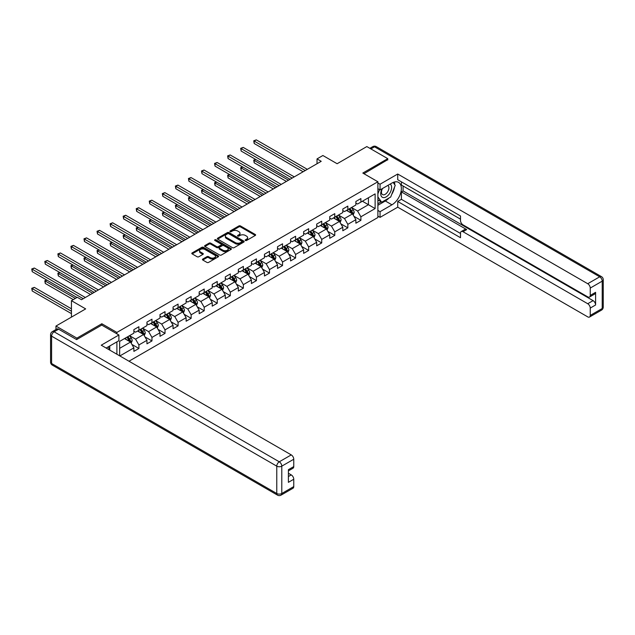 <?xml version="1.0" encoding="UTF-8"?>
<svg xmlns="http://www.w3.org/2000/svg" width="635" height="635" viewBox="0 0 635 635"><rect width="100%" height="100%" fill="white"/><g stroke="black" fill="none" stroke-linecap="round" stroke-linejoin="round"><path stroke-width="0.95" d="M245.404 240.482A0.81 0.468 0 0 0 246.555 240.482L255.286 235.442A1.159 0.675 0 0 0 255.619 234.966A1.159 0.675 0 0 0 255.286 234.498L240.49 225.957A1.159 0.675 0 0 0 238.847 225.957L230.124 230.997A0.81 0.468 0 0 0 231.275 231.664L232.402 231.005A3.715 2.143 0 0 1 237.657 231.005L238.895 231.719A3.715 2.143 0 0 1 239.982 233.235A3.715 2.143 0 0 1 238.895 234.759L237.76 235.41A0.81 0.468 0 0 0 238.911 236.069L240.046 235.418A3.715 2.143 0 0 1 245.3 235.418L246.531 236.133A3.715 2.143 0 0 1 247.618 237.649A3.715 2.143 0 0 1 246.531 239.165L245.404 239.816A0.81 0.468 0 0 0 245.404 240.482L245.404 239.816M202.779 259.064A1.159 0.675 0 0 0 202.438 259.54A1.159 0.675 0 0 0 202.779 260.017L206.931 262.414A1.159 0.675 0 0 0 208.574 262.414L218.265 256.81A1.159 0.675 0 0 0 218.607 256.342A1.159 0.675 0 0 0 218.265 255.865L203.478 247.325A1.159 0.675 0 0 0 201.835 247.325L192.143 252.92A1.159 0.675 0 0 0 191.802 253.397A1.159 0.675 0 0 0 192.143 253.873L197.152 256.762A1.159 0.675 0 0 0 198.795 256.762L202.946 254.373A1.159 0.675 0 0 0 203.287 253.897A1.159 0.675 0 0 0 202.946 253.421L200.462 251.984A3.111 1.794 0 0 1 199.549 250.714A3.111 1.794 0 0 1 201.47 249.063A3.111 1.794 0 0 1 204.859 249.452L214.59 255.072A3.111 1.794 0 0 1 215.503 256.342A3.111 1.794 0 0 1 213.582 258A3.111 1.794 0 0 1 210.201 257.604L208.574 256.667A1.159 0.675 0 0 0 206.931 256.667L202.779 259.064L202.779 260.017M387.763 159.957L387.763 158.655L366.832 146.574L337.122 163.727L322.89 155.511L317.032 158.893L321.215 161.314L81.486 299.72L77.303 297.299L71.445 300.68L71.445 317.111M101.83 325.136L101.83 323.739L76.883 338.137L55.959 326.057L85.669 308.896L71.445 300.68M101.83 323.739L116.896 332.43L377.881 181.753L377.881 217.511L128.992 361.212M387.763 158.655L362.815 173.053L377.881 181.753M232.481 247.658A1.159 0.675 0 0 0 234.124 247.658L243.824 242.062A1.159 0.675 0 0 0 244.165 241.586A1.159 0.675 0 0 0 243.824 241.109L229.029 232.577A1.159 0.675 0 0 0 227.386 232.577L217.694 238.173A1.159 0.675 0 0 0 217.353 238.649A1.159 0.675 0 0 0 217.694 239.117L232.481 247.658M215.186 240.657A0.81 0.468 0 0 1 216.011 240.776L216.011 239.808L231.045 248.491A1.159 0.675 0 0 1 231.386 248.96A1.159 0.675 0 0 1 231.045 249.436L221.353 255.032A1.159 0.675 0 0 1 219.71 255.032L204.915 246.499L204.915 245.547A1.159 0.675 0 0 0 204.581 246.023A1.159 0.675 0 0 0 204.915 246.499M204.915 245.547L209.066 243.149A1.159 0.675 0 0 1 210.709 243.149L216.71 246.618A1.159 0.675 0 0 0 218.353 246.618L221.107 245.023A1.159 0.675 0 0 0 221.44 244.554A1.159 0.675 0 0 0 221.107 244.078L214.86 240.474A0.81 0.468 0 0 1 216.011 239.808M55.959 329.541L55.959 326.057M76.883 338.137L76.883 339.439M116.896 354.227L116.896 341.86M116.896 333.835L116.896 332.43M131.921 344.44L138.906 348.48L138.906 344.948L146.947 340.312L146.947 343.837L151.963 340.939L151.963 337.415L160.004 332.772L160.004 336.304L165.021 333.399L165.021 329.875L173.061 325.231L173.061 328.763L178.078 325.858L178.078 322.334L186.118 317.698L186.118 321.223L191.143 318.325L191.143 314.793L199.176 310.158L199.176 313.682L204.2 310.785L204.2 307.253L212.233 302.617L212.233 306.141L217.257 303.244L217.257 299.72L225.29 295.077L225.29 298.609L230.315 295.704L230.315 292.179L238.347 287.536L238.347 291.068L243.372 288.171L243.372 284.639L251.404 280.003L251.404 283.527L256.429 280.63L256.429 277.098L264.462 272.463L264.462 275.987L269.486 273.09L269.486 269.565L277.519 264.922L277.519 268.454L282.543 265.549L282.543 262.025L290.576 257.381L290.576 260.914L295.6 258.008L295.6 254.484L303.641 249.849L303.641 253.373L308.658 250.476L308.658 246.944L316.698 242.308L316.698 245.832L321.715 242.935L321.715 239.403L329.755 234.767L329.755 238.292L334.772 235.394L334.772 231.87L342.813 227.227L342.813 230.759L347.837 227.854L347.837 224.33L355.87 219.686L355.87 223.218L360.894 220.321L360.894 216.789L375.118 208.574L375.118 193.881L368.427 197.747L368.427 204.708L375.118 208.574M138.906 348.48L133.882 351.377L133.882 347.853L119.864 355.941M119.658 355.822L119.658 341.376L133.882 333.161L133.882 329.628L138.906 326.731L138.906 330.256L146.947 325.62L146.947 322.096L151.963 319.191L151.963 322.723L160.004 318.079L160.004 314.555L165.021 311.65L165.021 315.182L173.061 310.539L173.061 307.015L178.078 304.117L178.078 307.642L186.118 303.006L186.118 299.474L191.143 296.577L191.143 300.101L199.176 295.465L199.176 291.933L204.2 289.036L204.2 292.568L212.233 287.925L212.233 284.401L217.257 281.495L217.257 285.028L225.29 280.384L225.29 276.86L230.315 273.963L230.315 277.487L238.347 272.852L238.347 269.319L243.372 266.422L243.372 269.946L251.404 265.311L251.404 261.779L256.429 258.882L256.429 262.406L264.462 257.77L264.462 254.246L269.486 251.341L269.486 254.873L277.519 250.23L277.519 246.705L282.543 243.8L282.543 247.333L290.576 242.689L290.576 239.165L295.6 236.268L295.6 239.792L303.641 235.156L303.641 231.624L308.658 228.727L308.658 232.251L316.698 227.616L316.698 224.084L321.715 221.186L321.715 224.719L329.755 220.075L329.755 216.551L334.772 213.646L334.772 217.178L342.813 212.534L342.813 209.01L347.837 206.113L347.837 209.637L355.87 205.002L355.87 201.47L360.894 198.572L360.894 202.097L375.118 193.881M137.565 331.033L143.597 334.51L135.557 339.153L129.532 335.669M133.882 331.224L135.557 332.192L138.906 330.256M135.557 339.153L138.906 344.948M143.597 334.51L146.947 340.312M150.63 323.493L156.655 326.969L148.614 331.613L142.589 328.136M146.947 323.683L148.614 324.652L151.963 322.723M148.614 331.613L151.963 337.415M156.655 326.969L160.004 332.772M163.687 315.952L169.712 319.437L161.679 324.072L155.646 320.596M160.004 316.151L161.679 317.111L165.021 315.182M161.679 324.072L165.021 329.875M169.712 319.437L173.061 325.231M176.744 308.419L182.769 311.896L174.736 316.532L168.704 313.055M173.061 308.61L174.736 309.578L178.078 307.642M174.736 316.532L178.078 322.334M182.769 311.896L186.118 317.698M189.802 300.879L195.826 304.356L187.793 308.999L181.761 305.514M186.118 301.069L187.793 302.038L191.143 300.101M187.793 308.999L191.143 314.793M195.826 304.356L199.176 310.158M202.859 293.338L208.883 296.815L200.85 301.458L194.826 297.974M199.176 293.529L200.85 294.497L204.2 292.568M200.85 301.458L204.2 307.253M208.883 296.815L212.233 302.617M215.916 285.798L221.94 289.282L213.908 293.918L207.883 290.441M212.233 285.996L213.908 286.956L217.257 285.028M213.908 293.918L217.257 299.72M221.94 289.282L225.29 295.077M228.973 278.257L234.998 281.742L226.965 286.377L220.94 282.9M225.29 278.455L226.965 279.424L230.315 277.487M226.965 286.377L230.315 292.179M234.998 281.742L238.347 287.536M242.03 270.724L248.055 274.201L240.022 278.844L233.998 275.36M238.347 270.915L240.022 271.883L243.372 269.946M240.022 278.844L243.372 284.639M248.055 274.201L251.404 280.003M255.087 263.184L261.112 266.66L253.079 271.304L247.055 267.819M251.404 263.374L253.079 264.343L256.429 262.406M253.079 271.304L256.429 277.098M261.112 266.66L264.462 272.463M268.145 255.643L274.177 259.12L266.136 263.763L260.112 260.286M264.462 255.834L266.136 256.802L269.486 254.873M266.136 263.763L269.486 269.565M274.177 259.12L277.519 264.922M281.202 248.102L287.234 251.587L279.194 256.222L273.169 252.746M277.519 248.301L279.194 249.261L282.543 247.333M279.194 256.222L282.543 262.025M287.234 251.587L290.576 257.381M294.259 240.57L300.291 244.046L292.251 248.682L286.226 245.205M290.576 240.76L292.251 241.729L295.6 239.792M292.251 248.682L295.6 254.484M300.291 244.046L303.641 249.849M307.324 233.029L313.349 236.506L305.308 241.149L299.283 237.665M303.641 233.22L305.308 234.188L308.658 232.251M305.308 241.149L308.658 246.944M313.349 236.506L316.698 242.308M320.381 225.488L326.406 228.965L318.373 233.609L312.341 230.124M316.698 225.679L318.373 226.647L321.715 224.719M318.373 233.609L321.715 239.403M326.406 228.965L329.755 234.767M333.438 217.948L339.463 221.432L331.43 226.068L325.398 222.591M329.755 218.146L331.43 219.107L334.772 217.178M331.43 226.068L334.772 231.87M339.463 221.432L342.813 227.227M346.496 210.407L352.52 213.892L344.487 218.527L338.455 215.051M342.813 210.606L344.487 211.574L347.837 209.637M344.487 218.527L347.837 224.33M352.52 213.892L355.87 219.686M362.394 201.231L368.427 204.708L357.545 210.995L351.512 207.51M355.87 203.065L357.545 204.033L360.894 202.097M357.545 210.995L360.894 216.789M317.032 158.893L317.032 163.727M119.658 348.337L130.54 342.051L124.508 338.574M130.54 342.051L133.882 347.853M353.901 216.281L360.894 220.321M340.844 223.822L347.837 227.854M327.787 231.362L334.772 235.394M314.73 238.903L321.715 242.935M301.673 246.436L308.658 250.476M288.615 253.976L295.6 258.008M275.558 261.517L282.543 265.549M262.493 269.057L269.486 273.09M249.436 276.59L256.429 280.63M236.379 284.131L243.372 288.171M223.322 291.671L230.315 295.704M210.264 299.212L217.257 303.244M197.207 306.753L204.2 310.785M184.15 314.285L191.143 318.325M171.093 321.826L178.078 325.858M158.036 329.367L165.021 333.399M144.978 336.907L151.963 340.939M245.729 240.601L246.531 240.133A3.715 2.143 0 0 0 247.618 238.617L247.618 237.649M239.982 233.235L239.982 234.204A3.715 2.143 0 0 1 238.895 235.72L238.085 236.188M255.27 235.45L240.49 226.925A1.159 0.675 0 0 0 238.847 226.925L230.449 231.775M243.808 242.07L229.029 233.537A1.159 0.675 0 0 0 227.386 233.537L217.71 239.125M241.768 241.919A0.81 0.468 0 0 0 241.768 241.252L228.783 233.759A0.81 0.468 0 0 0 227.64 233.759L226.441 234.45A3.715 2.143 0 0 0 225.354 235.966A3.715 2.143 0 0 0 226.441 237.482L235.315 242.61A3.715 2.143 0 0 0 240.578 242.61L241.768 241.919L241.768 242.887A0.81 0.468 0 0 0 242.006 242.554L242.006 241.586M225.354 235.966L225.354 236.934A3.715 2.143 0 0 0 226.441 238.45L226.441 237.482M241.768 242.887L240.578 243.57A3.715 2.143 0 0 1 235.315 243.57L226.441 238.45M204.93 246.507L209.066 244.118L209.066 243.149M221.44 244.554L221.44 245.515A1.159 0.675 0 0 1 221.107 245.991L218.353 247.579A1.159 0.675 0 0 1 216.71 247.579L210.709 244.118A1.159 0.675 0 0 0 209.066 244.118M216.011 240.776L231.029 249.444M222.933 250.206A3.111 1.794 0 0 0 226.322 250.595A3.111 1.794 0 0 0 228.235 248.936A3.111 1.794 0 0 0 227.33 247.674L223.901 245.689A1.159 0.675 0 0 0 222.258 245.689L219.504 247.277A1.159 0.675 0 0 0 219.162 247.753A1.159 0.675 0 0 0 219.504 248.229L222.933 250.206L222.933 251.174A3.111 1.794 0 0 0 226.322 251.563A3.111 1.794 0 0 0 228.235 249.904L228.235 248.936M219.162 247.753L219.162 248.722A1.159 0.675 0 0 0 219.504 249.19L219.504 248.229M222.933 251.174L219.504 249.19M215.503 256.342L215.503 257.302A3.111 1.794 0 0 1 213.582 258.961A3.111 1.794 0 0 1 210.201 258.572L208.574 257.635A1.159 0.675 0 0 0 206.931 257.635L202.795 260.025M199.549 250.714L199.549 251.682A3.111 1.794 0 0 0 200.462 252.952L200.462 251.984M202.93 254.381L200.462 252.952M218.257 256.826L203.478 248.293A1.159 0.675 0 0 0 201.835 248.293L192.159 253.881M353.179 215.035L354.179 212.527A3.135 1.81 -120 0 0 353.179 209.86L351.449 207.55M348.44 211.534L347.266 209.963M255.786 159.488L254.19 160.409L254.19 162.822L286.393 181.412M348.853 209.05L350.583 211.352A3.135 1.81 60 0 1 351.48 213.241L352.481 212.661A3.135 1.81 -120 0 0 351.584 210.772L349.861 208.47M349.075 208.923L350.988 211.479A1.595 0.921 60 0 1 351.282 211.963L352.481 212.661M254.19 162.822L253.73 160.139L288.488 180.205M253.73 160.139L255.603 159.385M305.229 170.545L254.19 141.081L256.286 139.867L307.324 169.331M303.133 171.752L254.19 143.494L254.19 141.081L253.73 140.811L256.286 139.867M254.19 143.494L253.73 140.811M382.127 188.73A7.691 4.445 120 0 0 383.453 197.612A7.691 4.445 120 0 0 390.398 192.111A7.691 4.445 120 0 0 390.215 184.055M382.564 188.476A5.27 3.04 120 0 0 382.548 194.588A5.27 3.04 120 0 0 383.318 194.826A5.27 3.04 120 0 0 388.136 190.937A5.27 3.04 120 0 0 387.81 185.46A5.27 3.04 120 0 0 387.794 185.452M393.152 182.451L395.208 185.38L390.692 197.025L381.651 202.24L377.881 199.715M381.651 202.24L377.881 196.882M377.881 193.881L379.539 189.619M108.172 346.893L110.109 350.314M377.881 188.666L380.055 189.921L380.055 184.221L397.724 174.022L587.732 283.718L599.702 276.812L374.531 146.812L370.896 148.915M380.055 189.921L391.946 183.055A13.319 7.691 120 0 1 398.605 182.396A13.319 7.691 120 0 1 400.645 193.072A13.319 7.691 120 0 1 391.946 204.803L380.055 211.669L380.055 217.368L397.724 207.177L397.724 201.47L460.502 237.712L460.502 233.172A3.548 2.048 -120 0 1 461.232 231.545A3.548 2.048 -120 0 1 463.01 231.719L587.732 303.728L593.09 300.633A3.548 2.048 60 0 1 595.598 304.983L595.598 292.322A3.548 2.048 60 0 1 594.86 293.949L589.502 297.045A3.548 2.048 -120 0 0 590.24 295.418L590.24 288.068A3.548 2.048 -120 0 0 587.732 283.718M403.074 186.007L403.074 190.937L401.407 191.905L401.407 199.342L397.724 201.47M401.407 181.848L401.407 185.039L460.502 219.154M589.502 297.045A3.548 2.048 -120 0 1 587.732 296.863L463.01 224.861A3.548 2.048 -120 0 1 460.502 220.512L460.502 215.971L397.724 179.721L397.724 174.022M377.881 182.959L380.055 184.221M377.881 216.114L380.055 217.368M377.881 210.407L380.055 211.669M397.724 207.177L587.732 316.873A3.548 2.048 -120 0 0 589.502 317.048A3.548 2.048 -120 0 0 590.24 315.42L590.24 308.078A3.548 2.048 -120 0 0 587.732 303.728M387.763 159.671L363.95 173.704M401.407 191.905L466.693 229.6L463.01 231.719M403.074 190.937L593.09 300.633M401.407 199.342L460.502 233.466M461.232 231.545L464.915 229.418A3.548 2.048 60 0 1 466.693 229.6M377.881 205.288L385.334 200.985A13.319 7.691 120 0 0 389.025 197.985M391.668 194.5A13.319 7.691 120 0 0 394.533 187.111M394.748 184.729A13.319 7.691 120 0 0 394.422 182.015M377.881 203.74L381.063 201.906M377.881 200.843L378.555 200.454M58.634 329.2L54.118 331.803A3.548 2.048 -120 0 0 52.34 331.629L56.856 329.017A3.548 2.048 60 0 1 58.634 329.2L76.629 339.59L101.743 325.088L118.904 334.994L118.904 340.701L107.013 347.559A13.319 7.691 120 0 0 106.212 348.059M118.904 334.994L101.243 345.194L291.251 454.89A3.548 2.048 60 0 1 293.759 459.24L293.759 466.59A3.548 2.048 60 0 1 293.029 468.209L288.401 470.884M109.776 349.171L109.776 345.964M288.401 476.544L291.251 474.901A3.548 2.048 60 0 1 293.759 479.25L293.759 486.593A3.548 2.048 60 0 1 293.029 488.22L281.059 495.133A3.548 2.048 -120 0 0 281.789 493.506L293.759 486.593M293.759 466.59L288.401 469.678L288.401 482.338L293.759 479.25M291.251 474.901L288.401 473.258M340.122 222.575L341.122 220.067A3.135 1.81 -120 0 0 340.122 217.392L338.391 215.09M335.383 219.075L334.208 217.503M242.729 167.029L241.133 167.95L241.133 170.363L273.336 188.952M335.796 216.591L337.526 218.892A3.135 1.81 60 0 1 338.423 220.782L339.423 220.202A3.135 1.81 -120 0 0 338.526 218.313L336.804 216.003M336.018 216.464L337.931 219.019A1.595 0.921 60 0 1 338.225 219.504L339.423 220.202M241.133 170.363L240.673 167.68L275.431 187.746M240.673 167.68L242.538 166.926M327.065 230.116L328.065 227.608A3.135 1.81 -120 0 0 327.065 224.933L325.334 222.631M322.318 226.608L321.151 225.044M229.672 174.569L228.076 175.482L228.076 177.903L260.279 196.493M322.739 224.123L324.469 226.433A3.135 1.81 60 0 1 325.366 228.322L326.366 227.743A3.135 1.81 -120 0 0 325.469 225.854L323.747 223.544M322.961 223.996L324.874 226.56A1.595 0.921 60 0 1 325.168 227.044L326.366 227.743M228.076 177.903L227.616 175.22L262.374 195.286M227.616 175.22L229.481 174.458M292.171 178.078L241.133 148.614L243.229 147.407L294.259 176.871M290.076 179.292L241.133 151.035L241.133 148.614L240.673 148.352L243.229 147.407M241.133 151.035L240.673 148.352M279.114 185.618L228.076 156.154L230.172 154.948L281.202 184.412M277.019 186.825L228.076 158.567L228.076 156.154L227.616 155.892L230.172 154.948M228.076 158.567L227.616 155.892M314.007 237.649L315.008 235.141A3.135 1.81 -120 0 0 314 232.473L312.277 230.164M309.261 234.148L308.094 232.585M216.614 182.11L215.019 183.023L215.019 185.444L247.221 204.033M309.682 231.664L311.412 233.974A3.135 1.81 60 0 1 312.309 235.855L313.309 235.275A3.135 1.81 -120 0 0 312.412 233.394L310.682 231.084M309.896 231.537L311.817 234.101A1.595 0.921 60 0 1 312.102 234.585L313.309 235.275M215.019 185.444L214.559 182.761L249.317 202.827M214.559 182.761L216.424 181.999M300.95 245.189L301.942 242.681A3.135 1.81 -120 0 0 300.942 240.014L299.22 237.704M296.204 241.689L295.029 240.125M203.549 189.643L201.962 190.564L201.962 192.976L234.164 211.574M296.624 239.204L298.347 241.506A3.135 1.81 60 0 1 299.252 243.395L300.252 242.816A3.135 1.81 -120 0 0 299.355 240.927L297.624 238.625M296.839 239.077L298.76 241.633A1.595 0.921 60 0 1 299.045 242.118L300.252 242.816M201.962 192.976L201.501 190.302L236.252 210.36M201.501 190.302L203.367 189.54M287.893 252.73L288.885 250.222A3.135 1.81 -120 0 0 287.885 247.547L286.163 245.245M283.147 249.23L281.972 247.658M190.492 197.183L188.905 198.104L188.905 200.517L221.107 219.107M283.567 246.745L285.29 249.047A3.135 1.81 60 0 1 286.195 250.936L287.195 250.357A3.135 1.81 -120 0 0 286.298 248.468L284.567 246.166M283.781 246.618L285.702 249.174A1.595 0.921 60 0 1 285.988 249.658L287.195 250.357M188.905 200.517L188.444 197.834L223.195 217.9M188.444 197.834L190.309 197.08M266.057 193.159L215.019 163.695L217.114 162.489L268.145 191.953M263.962 194.366L215.019 166.108L215.019 163.695L214.559 163.425L217.114 162.489M215.019 166.108L214.559 163.425M253 200.7L201.962 171.236L204.057 170.021L255.087 199.485M250.904 201.906L201.962 173.649L201.962 171.236L201.501 170.966L204.057 170.021M201.962 173.649L201.501 170.966M239.935 208.232L188.905 178.768L191 177.562L242.03 207.026M237.847 209.447L188.905 181.189L188.905 178.768L188.444 178.506L191 177.562M188.905 181.189L188.444 178.506M274.836 260.271L275.828 257.762A3.135 1.81 -120 0 0 274.828 255.087L273.106 252.786M270.089 256.762L268.915 255.199M177.435 204.724L175.847 205.645L175.847 208.058L208.05 226.647M270.51 254.278L272.232 256.588A3.135 1.81 60 0 1 273.129 258.477L274.137 257.897A3.135 1.81 -120 0 0 273.24 256.008L271.51 253.698M270.724 254.159L272.645 256.715A1.595 0.921 60 0 1 272.931 257.199L274.137 257.897M175.847 208.058L175.387 205.375L210.137 225.441M175.387 205.375L177.252 204.613M226.878 215.773L175.847 186.309L177.943 185.102L228.973 214.566M224.79 216.98L175.847 188.73L175.847 186.309L175.387 186.047L177.943 185.102M175.847 188.73L175.387 186.047M261.779 267.811L262.771 265.303A3.135 1.81 -120 0 0 261.771 262.628L260.04 260.318M257.032 264.303L255.857 262.739M164.378 212.265L162.79 213.177L162.79 215.598L194.993 234.188M257.453 261.818L259.175 264.128A3.135 1.81 60 0 1 260.072 266.009L261.08 265.43A3.135 1.81 -120 0 0 260.183 263.549L258.453 261.239M257.667 261.691L259.588 264.255A1.595 0.921 60 0 1 259.874 264.739L261.08 265.43M162.79 215.598L162.33 212.916L197.08 232.981M162.33 212.916L164.195 212.153M213.82 223.314L162.79 193.85L164.878 192.643L215.916 222.107M211.733 224.52L162.79 196.263L162.79 193.85L162.33 193.58L164.878 192.643M162.79 196.263L162.33 193.58M248.722 275.344L249.714 272.836A3.135 1.81 -120 0 0 248.714 270.169L246.983 267.859M243.975 271.844L242.8 270.28M151.32 219.797L149.733 220.718L149.733 223.139L181.927 241.729M244.388 269.359L246.118 271.669A3.135 1.81 60 0 1 247.015 273.55L248.023 272.971A3.135 1.81 -120 0 0 247.126 271.081L245.396 268.78M244.61 269.232L246.523 271.788A1.595 0.921 60 0 1 246.817 272.28L248.023 272.971M149.733 223.139L149.273 220.456L184.023 240.514M149.273 220.456L151.138 219.694M200.763 230.854L149.733 201.39L151.821 200.184L202.859 229.648M198.676 232.061L149.733 203.803L149.733 201.39L149.273 201.12L151.821 200.184M149.733 203.803L149.273 201.12M235.664 282.885L236.657 280.376A3.135 1.81 -120 0 0 235.656 277.709L233.926 275.399M230.918 279.384L229.743 277.812M138.263 227.338L136.676 228.259L136.676 230.672L168.87 249.261M231.33 276.9L233.061 279.202A3.135 1.81 60 0 1 233.958 281.091L234.966 280.511A3.135 1.81 -120 0 0 234.069 278.622L232.339 276.32M231.553 276.773L233.466 279.329A1.595 0.921 60 0 1 233.759 279.813L234.966 280.511M136.676 230.672L136.215 227.989L170.966 248.055M136.215 227.989L138.081 227.235M187.706 238.395L136.676 208.931L138.763 207.716L189.802 237.18M185.618 239.601L136.676 211.344L136.676 208.931L136.215 208.661L138.763 207.716M136.676 211.344L136.215 208.661M222.607 290.425L223.599 287.917A3.135 1.81 -120 0 0 222.599 285.242L220.869 282.94M217.861 286.925L216.686 285.353M125.206 234.879L123.619 235.799L123.619 238.212L155.813 256.802M218.273 284.44L220.004 286.742A3.135 1.81 60 0 1 220.901 288.631L221.909 288.052A3.135 1.81 -120 0 0 221.012 286.163L219.281 283.853M218.496 284.313L220.409 286.869A1.595 0.921 60 0 1 220.702 287.353L221.909 288.052M123.619 238.212L123.158 235.529L157.909 255.595M123.158 235.529L125.024 234.775M174.649 245.928L123.619 216.464L125.706 215.257L176.744 244.721M172.553 247.142L123.619 218.884L123.619 216.464L123.158 216.202L125.706 215.257M123.619 218.884L123.158 216.202M209.542 297.966L210.542 295.458A3.135 1.81 -120 0 0 209.542 292.783L207.812 290.481M204.803 294.457L203.629 292.894M112.149 242.419L110.553 243.332L110.553 245.753L142.756 264.343M205.216 291.973L206.947 294.283A3.135 1.81 60 0 1 207.843 296.172L208.851 295.592A3.135 1.81 -120 0 0 207.947 293.703L206.224 291.394M205.438 291.846L207.351 294.41A1.595 0.921 60 0 1 207.645 294.894L208.851 295.592M110.553 245.753L110.093 243.07L144.851 263.136M110.093 243.07L111.966 242.308M161.592 253.468L110.553 224.004L112.649 222.798L163.687 252.262M159.496 254.675L110.553 226.417L110.553 224.004L110.093 223.742L112.649 222.798M110.553 226.417L110.093 223.742M196.485 305.498L197.485 302.99A3.135 1.81 -120 0 0 196.485 300.323L194.755 298.013M191.746 301.998L190.571 300.434M99.092 249.96L97.496 250.873L97.496 253.294L129.699 271.883M192.159 299.514L193.889 301.823A3.135 1.81 60 0 1 194.786 303.705L195.786 303.125A3.135 1.81 -120 0 0 194.889 301.244L193.167 298.934M192.381 299.387L194.294 301.95A1.595 0.921 60 0 1 194.588 302.435L195.786 303.125M97.496 253.294L97.036 250.611L131.794 270.677M97.036 250.611L98.909 249.849M148.534 261.009L97.496 231.545L99.592 230.338L150.63 259.802M146.439 262.215L97.496 233.958L97.496 231.545L97.036 231.275L99.592 230.338M97.496 233.958L97.036 231.275M183.428 313.039L184.428 310.531A3.135 1.81 -120 0 0 183.428 307.864L181.697 305.554M178.689 309.539L177.514 307.975M86.035 257.492L84.439 258.413L84.439 260.826L116.642 279.424M179.102 307.054L180.832 309.356A3.135 1.81 60 0 1 181.729 311.245L182.729 310.666A3.135 1.81 -120 0 0 181.832 308.777L180.11 306.475M179.324 306.927L181.237 309.483A1.595 0.921 60 0 1 181.531 309.967L182.729 310.666M84.439 260.826L83.979 258.151L118.737 278.209M83.979 258.151L85.852 257.389M135.477 268.549L84.439 239.085L86.535 237.871L137.565 267.335M133.382 269.756L84.439 241.498L84.439 239.085L83.979 238.816L86.535 237.871M84.439 241.498L83.979 238.816M170.37 320.58L171.371 318.072A3.135 1.81 -120 0 0 170.37 315.397L168.64 313.095M165.624 317.079L164.457 315.508M72.977 265.033L71.382 265.954L71.382 268.367L103.584 286.956M166.045 314.595L167.775 316.897A3.135 1.81 60 0 1 168.672 318.786L169.672 318.206A3.135 1.81 -120 0 0 168.775 316.317L167.053 314.015M166.267 314.468L168.18 317.024A1.595 0.921 60 0 1 168.473 317.508L169.672 318.206M71.382 268.367L70.922 265.684L105.68 285.75M70.922 265.684L72.787 264.93M122.42 276.082L71.382 246.618L73.477 245.412L124.508 274.876M120.325 277.297L71.382 249.039L71.382 246.618L70.922 246.356L73.477 245.412M71.382 249.039L70.922 246.356M157.313 328.12L158.313 325.612A3.135 1.81 -120 0 0 157.305 322.937L155.583 320.635M152.567 324.612L151.4 323.048M59.92 272.574L58.325 273.494L58.325 275.908L90.527 294.497M152.987 322.128L154.718 324.437A3.135 1.81 60 0 1 155.615 326.327L156.615 325.747A3.135 1.81 -120 0 0 155.718 323.858L153.987 321.548M153.202 322.008L155.123 324.564A1.595 0.921 60 0 1 155.408 325.049L156.615 325.747M58.325 275.908L57.864 273.225L92.623 293.291M57.864 273.225L59.73 272.463M109.363 283.623L58.325 254.159L60.42 252.952L111.45 282.416M107.267 284.829L58.325 256.58L58.325 254.159L57.864 253.897L60.42 252.952M58.325 256.58L57.864 253.897M144.256 335.661L145.256 333.153A3.135 1.81 -120 0 0 144.248 330.478L142.526 328.168M139.509 332.153L138.335 330.589M46.855 280.114L45.268 281.027L45.268 283.448L73.287 299.617M139.93 329.668L141.653 331.978A3.135 1.81 60 0 1 142.557 333.859L143.558 333.28A3.135 1.81 -120 0 0 142.661 331.399L140.93 329.089M140.144 329.541L142.065 332.105A1.595 0.921 60 0 1 142.351 332.589L143.558 333.28M45.268 283.448L44.807 280.765L75.374 298.41M44.807 280.765L46.672 280.003M96.306 291.163L45.268 261.699L47.363 260.493L98.393 289.957M94.21 292.37L45.268 264.112L45.268 261.699L44.807 261.43L47.363 260.493M45.268 264.112L44.807 261.43M131.199 343.194L132.191 340.685A3.135 1.81 -120 0 0 131.191 338.018L129.469 335.709M126.452 339.693L125.278 338.13M71.445 308.8L34.306 287.361L32.21 288.568L32.21 290.989L71.445 313.634M126.873 337.209L128.595 339.519A3.135 1.81 60 0 1 129.5 341.4L130.5 340.82A3.135 1.81 -120 0 0 129.603 338.931L127.873 336.629M127.087 337.082L129.008 339.638A1.595 0.921 60 0 1 129.294 340.13L130.5 340.82M32.21 290.989L31.75 288.306L71.445 311.221M31.75 288.306L34.306 287.361M83.248 298.704L32.21 269.24L34.306 268.034L85.336 297.498M76.97 297.498L32.21 271.653L32.21 269.24L31.75 268.97L34.306 268.034M32.21 271.653L31.75 268.97M246.531 240.133L246.531 239.165M237.76 236.069L237.76 235.41M238.895 235.72L238.895 234.759M230.124 231.664L230.124 230.997M238.847 226.925L238.847 225.957M240.49 226.925L240.49 225.957M255.286 235.442L255.286 234.498M217.694 239.117L217.694 238.173M227.386 233.537L227.386 232.577M229.029 233.537L229.029 232.577M243.824 242.062L243.824 241.109M235.315 243.57L235.315 242.61M240.578 243.57L240.578 242.61M210.709 244.118L210.709 243.149M216.71 247.579L216.71 246.618M218.353 247.579L218.353 246.618M221.107 245.991L221.107 245.023M231.045 249.436L231.045 248.491M206.931 257.635L206.931 256.667M208.574 257.635L208.574 256.667M210.201 258.572L210.201 257.604M202.946 254.373L202.946 253.421M192.143 253.873L192.143 252.92M201.835 248.293L201.835 247.325M203.478 248.293L203.478 247.325M218.265 256.81L218.265 255.865M352.211 213.709L354.155 212.59M351.584 210.772L353.179 209.86M349.353 212.066L350.583 211.352M590.24 295.418L595.598 292.322M595.598 304.983L590.24 308.078M590.24 315.42L602.21 308.515L602.21 281.162L590.24 288.068M385.334 200.985L391.946 204.803M602.21 308.515A3.548 2.048 60 0 1 601.472 310.142A3.548 3.548 0 0 0 603.25 307.062A3.548 2.048 180 0 1 602.21 308.515M602.21 281.162A3.548 2.048 0 0 0 603.25 279.71A3.548 3.548 0 0 0 601.472 276.638A3.548 2.048 -60 0 0 599.702 276.812A3.548 2.048 60 0 1 602.21 281.162M369.856 148.312L372.761 146.637A3.548 2.048 60 0 1 374.531 146.812A3.548 2.048 -60 0 1 376.309 146.637L601.472 276.638M52.34 331.629A3.548 3.548 0 0 0 50.562 334.709A3.548 2.048 180 0 0 51.602 336.153A3.548 2.048 -60 0 1 54.118 331.803L279.281 461.804A3.548 2.048 -60 0 0 276.765 466.153L51.602 336.153L51.602 363.506L276.765 493.506L276.765 466.153A3.548 2.048 -0 0 0 281.789 466.153L281.789 493.506A3.548 2.048 180 0 1 276.765 493.506A3.548 2.048 -60 0 0 277.503 495.133A3.548 3.548 0 0 0 281.059 495.133M293.759 459.24L281.789 466.153A3.548 2.048 -120 0 0 279.281 461.804L291.251 454.89M52.34 365.133A3.548 2.048 -60 0 1 51.602 363.506A3.548 2.048 -0 0 1 50.562 362.061A3.548 3.548 0 0 0 52.34 365.133L277.503 495.133M339.153 221.25L341.098 220.131M338.526 218.313L340.122 217.392M336.296 219.599L337.526 218.892M326.096 228.79L328.041 227.663M325.469 225.854L327.065 224.933M323.239 227.139L324.469 226.433M313.039 236.331L314.984 235.204M312.412 233.394L314 232.473M310.182 234.68L311.412 233.974M299.982 243.864L301.927 242.745M299.355 240.927L300.942 240.014M297.124 242.221L298.347 241.506M286.925 251.404L288.869 250.285M286.298 248.468L287.885 247.547M284.067 249.753L285.29 249.047M273.868 258.945L275.812 257.818M273.24 256.008L274.828 255.087M271.01 257.294L272.232 256.588M260.802 266.486L262.755 265.359M260.183 263.549L261.771 262.628M257.953 264.835L259.175 264.128M247.745 274.026L249.698 272.899M247.126 271.081L248.714 270.169M244.896 272.375L246.118 271.669M234.688 281.559L236.633 280.44M234.069 278.622L235.656 277.709M231.831 279.916L233.061 279.202M221.631 289.1L223.576 287.98M221.012 286.163L222.599 285.242M218.773 287.449L220.004 286.742M208.574 296.64L210.518 295.513M207.947 293.703L209.542 292.783M205.716 294.989L206.947 294.283M195.516 304.181L197.461 303.054M194.889 301.244L196.485 300.323M192.659 302.53L193.889 301.823M182.459 311.714L184.404 310.594M181.832 308.777L183.428 307.864M179.602 310.07L180.832 309.356M169.402 319.254L171.347 318.135M168.775 316.317L170.37 315.397M166.545 317.603L167.775 316.897M156.345 326.795L158.29 325.668M155.718 323.858L157.305 322.937M153.487 325.144L154.718 324.437M143.288 334.335L145.232 333.208M142.661 331.399L144.248 330.478M140.43 332.684L141.653 331.978M130.231 341.876L132.175 340.749M129.603 338.931L131.191 338.018M127.373 340.225L128.595 339.519M589.502 317.048L601.472 310.142M603.25 307.062L603.25 279.71M376.309 146.637A3.548 3.548 0 0 0 372.761 146.637M50.562 334.709L50.562 362.061"/></g></svg>
